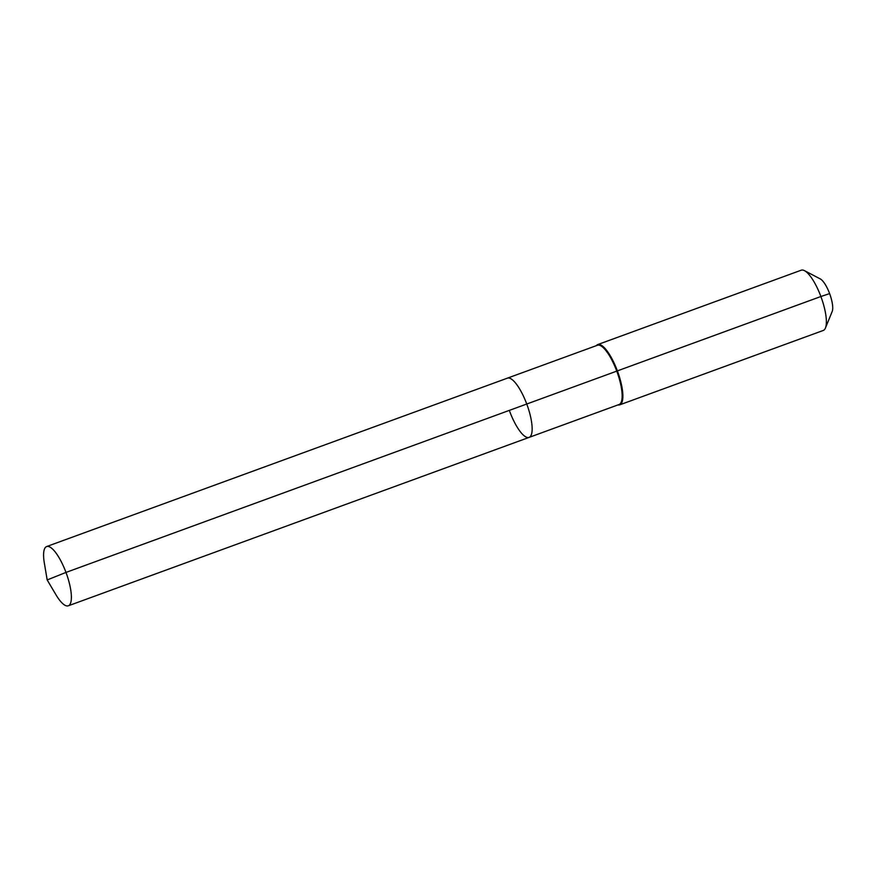 <?xml version="1.0" encoding="UTF-8"?>
<svg xmlns="http://www.w3.org/2000/svg" width="876" height="876" viewBox="0 0 876 876"><rect width="100%" height="100%" fill="white"/><g stroke="black" fill="none" stroke-linecap="round" stroke-linejoin="round"><path stroke-width="1.31" d="M509.744 411.523A31.547 9.275 -110.1 0 0 529.082 437.398A31.547 9.275 -110.1 0 0 526.75 404.022L65.985 572.422A31.547 9.275 -110.1 0 0 46.658 546.547A31.547 9.275 -110.1 0 0 44.337 563.038L47.184 579.945L65.985 572.422A31.547 9.275 -110.1 0 1 68.317 605.798A31.547 9.275 -110.1 0 1 55.911 594.695L47.184 579.945M617.952 404.92A32.084 9.428 -110.1 0 0 619.748 404.832A32.084 9.428 -110.1 0 0 617.383 370.887L616.759 371.128A31.547 9.275 -110.1 0 1 619.08 404.504L529.082 437.398A31.547 9.275 -110.1 0 0 526.75 404.022A31.547 9.275 -110.1 0 0 507.423 378.147L46.658 546.547M616.759 371.128A31.547 9.275 -110.1 0 0 597.432 345.254L507.423 378.147A31.547 9.275 -110.1 0 1 526.75 404.022L616.759 371.128M619.748 404.832L823.254 330.46A32.084 9.428 -110.1 0 0 825.444 327.996A32.084 9.428 -110.1 0 0 820.889 296.515L617.383 370.887A32.084 9.428 -110.1 0 0 597.728 344.575A32.084 9.428 -110.1 0 0 596.293 345.67M825.444 327.996L832.2 311.451A18.177 5.344 -110.1 0 0 829.616 293.602L820.889 296.515A32.084 9.428 -110.1 0 0 804.486 270.662A32.084 9.428 -110.1 0 0 801.222 270.202L597.728 344.575M829.616 293.602A18.177 5.344 -110.1 0 0 820.33 278.951L804.486 270.662M529.082 437.398L68.317 605.798"/></g></svg>
